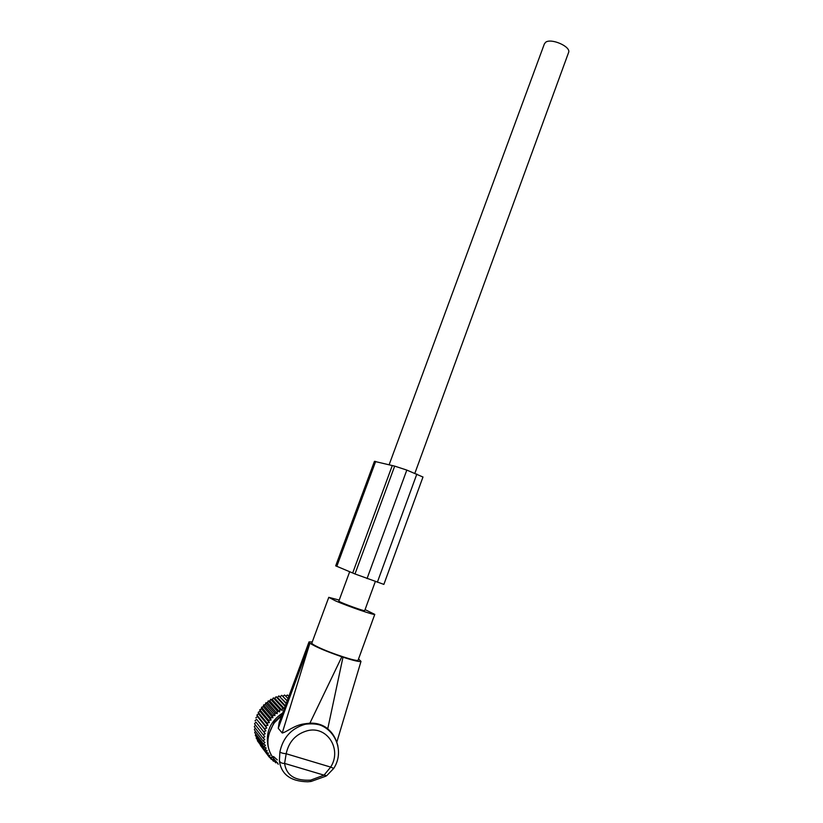 <?xml version="1.0" encoding="UTF-8"?>
<svg xmlns="http://www.w3.org/2000/svg" width="823" height="823" viewBox="0 0 823 823"><rect width="100%" height="100%" fill="white"/><g stroke="black" fill="none" stroke-linecap="round" stroke-linejoin="round"><path stroke-width="1.23" d="M322.565 726.123L322.143 725.341M309.901 723.17L341.833 656.785C326.062 651.332 315.415 646.796 309.89 643.185L282.238 733.005C286.466 732.223 294.274 725.135 304.387 723.849L309.901 723.17C316.629 722.861 322.575 724.703 327.76 728.725L333.48 735.289M281.991 714.827L274.244 722.049L268.751 734.363M312.256 641.94L309.016 641.909L309.89 643.185M282.238 733.005L278.246 728.314L279.131 722.543L308.944 642.115M327.76 728.725L342.996 657.165C353.509 660.602 359.517 662.011 361.009 661.383L358.54 658.997M341.833 656.785L342.996 657.165M333.737 768.415L330.661 767.098L324.025 775.153L284.593 763.425L286.178 753.745C282.989 753.446 280.89 752.85 279.882 751.955L279.398 760.884C280.242 762.643 281.97 763.487 284.593 763.425C286.301 775.379 294.984 780.955 310.621 780.142L324.025 775.153L326.731 775.667L333.737 768.415C347.645 747.161 329.035 718.14 304.87 724.363C291.291 728.468 282.958 737.665 279.882 751.955M328.737 597.436L311.876 642.958C311.475 643.545 313.614 644.965 318.306 647.217C331.072 653.431 357.624 662.062 358.098 660.2L358.17 660.015M310.909 781.49L307.72 781.778C290.745 781.459 281.301 774.494 279.398 760.884M339.22 600.09L328.778 597.333L335.434 600.841C348.345 606.428 374.588 615.45 374.774 614.39L365.073 609.606M281.682 715.671L274.306 722.81C264.79 738.087 265.86 751.45 277.526 762.911M349.682 571.718L338.86 601.047L339.364 601.5C342.625 603.516 364.568 611.417 364.692 610.635L364.712 610.573M389.104 464.83L544.353 43.969L545.587 42.312C550.968 37.837 570.915 46.52 568.652 52.322L568.487 52.795M307.01 723.973L306.465 723.51M306.897 723.993L306.3 723.53M321.947 725.855L322.112 725.32M318.738 724.117L319.005 724.796M277.279 759.896L273.493 756.491M275.571 761.182L273.401 761.203L273.689 759.485L271.24 759.31L271.734 757.572L269.286 757.181L260.469 745.391M275.818 761.429L275.746 762.859L274.491 761.193M277.104 762.726L278.267 764.238M272.012 759.372L273.401 761.203M269.687 757.253L271.24 759.31M258.854 742.696L267.568 754.845L268.473 753.138L266.107 752.325L267.197 750.658L264.903 749.64L266.189 748.045L263.967 746.821L265.438 745.309L263.319 743.899L264.965 742.48L262.969 740.895L264.769 739.599L262.907 737.84L264.852 736.688L263.154 734.764L265.212 733.766L263.679 731.698L265.86 730.875L264.502 728.684L266.765 728.036L265.592 725.732L267.938 725.269L266.961 722.882L269.358 722.625L268.576 720.166L271.014 720.104L270.438 717.605L272.886 717.749L272.516 715.218L274.954 715.578L274.789 713.037L277.207 713.613L277.248 711.082L279.614 711.854L279.851 709.364L282.145 710.352L282.577 707.903L284.233 708.788M257.537 739.898L257.383 740.741L266.107 752.325M256.519 737.007L256.21 738.149L264.903 749.64M255.809 734.054L255.315 735.423L263.967 746.821M255.397 731.05L254.688 732.593L263.319 743.899M255.284 728.016L254.348 729.692L262.969 740.895M255.48 724.991L254.297 726.74L262.907 737.84M265.212 733.766L255.912 722.049L254.523 723.777L263.154 734.764M255.912 722.049L263.679 731.698M265.86 730.875L256.539 719.271L255.037 720.825M256.539 719.271L264.502 728.684M266.765 728.036L257.414 716.535L255.83 717.903M257.414 716.535L256.889 715.064L265.592 725.732M267.938 725.269L258.545 713.88L256.889 715.064M258.545 713.88L258.216 712.317L266.961 722.882M269.358 722.625L259.924 711.329L258.216 712.317M259.924 711.329L259.78 709.693L268.576 720.166M271.014 720.104L261.519 708.912L259.78 709.693M261.519 708.912L261.58 707.224L270.438 717.605M272.886 717.749L263.329 706.648L261.58 707.224M263.329 706.648L263.597 704.93L272.516 715.218M274.954 715.578L265.325 704.56L263.597 704.93M265.325 704.56L265.798 702.832L274.789 713.037M277.207 713.613L267.506 702.677L265.798 702.832M267.506 702.677L268.175 700.949L277.248 711.082M279.614 711.854L269.831 700.99L268.175 700.949M269.831 700.99L270.695 699.293L279.851 709.364M282.145 710.352L272.279 699.55L270.695 699.293M272.279 699.55L273.339 697.894L282.577 707.903M284.316 708.562L274.831 698.346L273.339 697.894M274.831 698.346L276.075 696.762L285.108 706.401M285.344 705.774L277.474 697.39L276.075 696.762M277.474 697.39L278.884 695.898L286.167 703.562M286.311 703.171L278.884 695.898M280.159 696.7L281.744 695.312L287.145 700.929M287.196 700.774L281.744 695.312M282.875 696.289L284.604 695.013L288.029 698.532M285.663 696.104L287.464 695.013L288.822 696.392M269.286 757.181L269.985 755.452L267.568 754.845M268.205 746.914C265.273 732.686 270.098 721.37 282.68 712.965M422.971 477.031L406.809 470.087L394.68 466.116L374.434 461.364L335.691 565.833L354.98 573.96L383.868 584.392M392.19 465.777L352.717 572.901M337.944 746.194C333.654 729.384 322.811 722.069 305.426 724.23L304.387 723.849M278.246 728.314L309.818 643.123M307.329 730.742C295.838 734.034 288.791 741.708 286.178 753.745L330.661 767.098C342.255 749.311 327.101 725.433 307.329 730.742M326.052 776.099L311.094 781.459L310.621 780.142M374.784 461.312L335.959 565.998M375.679 461.436L336.782 566.378M394.68 466.116L354.98 573.96M406.809 470.087L367.048 578.579M416.85 474.048L377.346 582.273M336.854 742.017L361.009 661.383M358.098 660.2L374.774 614.39M274.244 722.049L274.306 722.81M364.692 610.635L375.319 581.552M414.874 473.266L568.652 52.322M422.991 476.97L383.868 584.412"/></g></svg>
